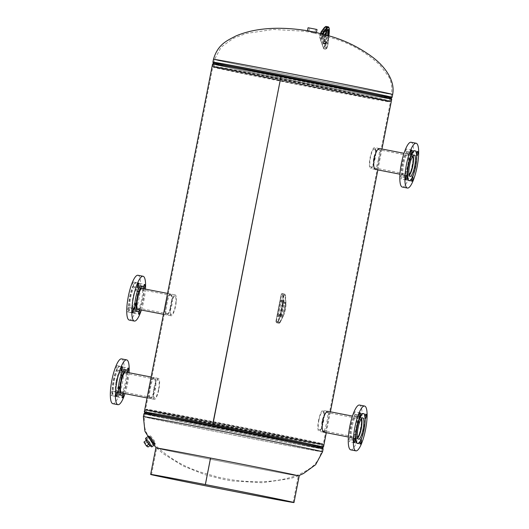 <?xml version="1.0" encoding="UTF-8"?>
<svg xmlns="http://www.w3.org/2000/svg" width="529" height="529" viewBox="0 0 529 529"><rect width="100%" height="100%" fill="white"/><g stroke="black" fill="none" stroke-linecap="round" stroke-linejoin="round"><path stroke-width="0.4" stroke-dasharray="2.65 1.98" d="M378.473 159.282L379.505 151.737L378.632 148.365L375.987 150.99L373.527 158.131L373.104 165.782L374.572 169.28L376.615 166.529L378.473 159.282M374.572 169.28L375.299 169.419C376.708 169.115 378.023 165.789 379.214 159.427C380.516 153.06 380.569 149.423 379.379 148.51L374.638 147.591A10.653 2.539 101 0 0 374.605 147.584A10.653 2.539 101 0 0 370.102 157.642A10.653 2.539 101 0 0 370.584 168.5A10.653 2.539 101 0 0 370.617 168.506A10.653 2.539 101 0 0 375.121 158.449A10.653 2.539 101 0 0 374.638 147.591M324.317 430.996L326.915 422.082L327.94 414.538L327.067 411.165L324.429 413.797L321.969 420.932L321.546 428.583L323.014 432.081L323.384 432.034M323.715 432.213C325.15 431.915 326.466 428.589 327.656 422.228C328.959 415.86 329.012 412.223 327.815 411.311L323.08 410.392A10.653 2.539 101 0 0 318.63 420.006A10.653 2.539 101 0 0 319.02 431.307A10.653 2.539 101 0 0 323.47 421.686A10.653 2.539 101 0 0 323.08 410.392M170.854 294.045C169.425 294.362 168.116 297.695 166.933 304.036C165.63 310.384 165.57 314.021 166.754 314.953L166.774 314.953C168.586 314.715 170.292 311.455 171.879 305.187C172.778 298.766 172.434 295.056 170.854 294.045L170.126 293.906C168.698 294.203 167.382 297.529 166.185 303.891C164.889 310.252 164.836 313.895 166.027 314.808L166.053 314.815C167.865 314.59 169.578 311.343 171.178 305.054C172.07 298.614 171.727 294.898 170.133 293.906M154.448 377.666L154.428 377.66C153.02 377.984 151.711 381.31 150.527 387.658C149.224 393.999 149.165 397.636 150.348 398.568L149.621 398.43C151.459 398.211 153.172 394.958 154.772 388.67C155.665 382.229 155.321 378.513 153.727 377.521L153.701 377.521C152.292 377.818 150.977 381.151 149.786 387.512C148.484 393.874 148.431 397.51 149.621 398.43L150.348 398.568C152.18 398.33 153.886 395.077 155.473 388.808C156.372 382.388 156.029 378.671 154.448 377.666L153.701 377.521M145.244 412.23A91.305 0.76 -168.9 0 0 233.739 430.256A91.305 0.76 -168.9 0 0 322.485 447.005M212.552 64.016A91.305 0.76 -168.9 0 0 301.999 82.339A91.305 0.76 -168.9 0 0 391.738 99.174M166.027 314.808L166.754 314.953M150.348 398.568L149.621 398.43M145.257 412.177A90.538 0.754 -168.9 0 0 233.739 430.249A90.538 0.754 -168.9 0 0 322.492 446.945M212.83 424.628L281.091 76.718A90.538 0.754 -168.9 0 0 213.299 64.161A90.538 0.754 -168.9 0 0 301.999 82.332A90.538 0.754 -168.9 0 0 390.991 99.022A90.538 0.754 -168.9 0 0 281.104 76.718L212.843 424.635M310.86 32.448L315.482 33.387L310.86 32.448M308.01 31.919L308.215 30.88L315.575 32.315M216.665 67.077A89.242 0.741 11.1 0 1 214.179 66.409L214.179 66.409A89.242 0.741 11.1 0 1 291.38 80.805A89.242 0.741 11.1 0 1 386.838 100.1A89.242 0.741 11.1 0 1 389.331 100.768A89.242 0.741 11.1 0 1 389.324 100.775A89.242 0.741 11.1 0 1 311.945 86.339A89.242 0.741 11.1 0 1 216.665 67.077M387.797 100.543A90.307 0.754 11.1 0 1 390.323 101.218A90.307 0.754 11.1 0 1 390.316 101.224A90.307 0.754 11.1 0 1 312.017 86.617A90.307 0.754 11.1 0 1 215.607 67.123A90.307 0.754 11.1 0 1 213.088 66.449L213.088 66.449A90.307 0.754 11.1 0 1 291.208 81.016A90.307 0.754 11.1 0 1 387.797 100.543M387.288 101.218A89.923 0.747 11.1 0 1 389.787 101.879A89.923 0.747 11.1 0 1 389.8 101.899A89.923 0.747 11.1 0 1 311.826 87.351A89.923 0.747 11.1 0 1 215.825 67.943A89.923 0.747 11.1 0 1 213.319 67.269A89.923 0.747 11.1 0 1 213.332 67.256A89.923 0.747 11.1 0 1 291.836 81.916A89.923 0.747 11.1 0 1 387.288 101.218M216.824 67.652A88.978 0.741 11.1 0 1 214.338 66.991A88.978 0.741 11.1 0 1 214.351 66.978A88.978 0.741 11.1 0 1 292.028 81.479A88.978 0.741 11.1 0 1 386.481 100.576A88.978 0.741 11.1 0 1 388.954 101.231A88.978 0.741 11.1 0 1 388.96 101.251A88.978 0.741 11.1 0 1 311.812 86.862A88.978 0.741 11.1 0 1 216.824 67.652M150.296 435.903C151.387 436.075 156.749 443.963 155.334 443.348C154.012 443.335 148.649 435.446 150.296 435.903L149.442 436.518C150.54 436.69 155.903 444.578 154.481 443.963C153.165 443.95 147.803 436.055 149.442 436.518M154.481 443.963L155.334 443.348M149.191 411A89.242 0.741 -168.9 0 0 244.649 430.302A89.242 0.741 -168.9 0 0 321.85 444.697A89.242 0.741 -168.9 0 0 321.85 444.691A89.242 0.741 -168.9 0 0 319.364 444.023A89.242 0.741 -168.9 0 0 224.084 424.761A89.242 0.741 -168.9 0 0 146.705 410.325A89.242 0.741 -168.9 0 0 146.705 410.332A89.242 0.741 -168.9 0 0 149.191 411M320.422 443.976A90.307 0.754 -168.9 0 0 224.012 424.483A90.307 0.754 -168.9 0 0 145.713 409.876A90.307 0.754 -168.9 0 0 145.713 409.882A90.307 0.754 -168.9 0 0 148.232 410.557A90.307 0.754 -168.9 0 0 244.821 430.084A90.307 0.754 -168.9 0 0 322.941 444.651L322.941 444.651A90.307 0.754 -168.9 0 0 320.422 443.976M320.204 443.157A89.923 0.747 -168.9 0 0 224.203 423.749A89.923 0.747 -168.9 0 0 146.235 409.208A89.923 0.747 -168.9 0 0 146.242 409.221A89.923 0.747 -168.9 0 0 148.742 409.882A89.923 0.747 -168.9 0 0 244.193 429.184A89.923 0.747 -168.9 0 0 322.697 443.844A89.923 0.747 -168.9 0 0 322.716 443.831A89.923 0.747 -168.9 0 0 320.204 443.157M149.555 410.524A88.978 0.741 -168.9 0 0 244.001 429.621A88.978 0.741 -168.9 0 0 321.678 444.122A88.978 0.741 -168.9 0 0 321.692 444.109A88.978 0.741 -168.9 0 0 319.212 443.447A88.978 0.741 -168.9 0 0 224.223 424.245A88.978 0.741 -168.9 0 0 147.069 409.849A88.978 0.741 -168.9 0 0 147.082 409.869A88.978 0.741 -168.9 0 0 149.555 410.524M310.979 28.341L315.674 29.24L310.979 28.341M310.384 31.654L314.927 32.527L310.384 31.654M310.549 31.687L314.596 32.461L310.549 31.687M310.536 31.747L314.583 32.52L310.536 31.747M316.316 32.474L307.58 30.761M317.016 29.505L308.057 27.746M313.611 32.302L308.374 31.304L313.611 32.302M313.684 31.925L308.453 30.927L313.684 31.925M150.315 445.392A4.001 0.641 -125.8 0 1 147.512 441.894A4.001 0.641 -125.8 0 1 146.407 439.308A4.001 0.641 -125.8 0 1 147.168 439.725A4.001 0.641 -125.8 0 1 149.965 443.209A4.001 0.641 -125.8 0 1 151.082 445.802A4.001 0.641 -125.8 0 1 150.315 445.392M153.489 442.985A3.882 0.622 -125.8 0 1 150.772 439.592A3.882 0.622 -125.8 0 1 149.7 437.086A3.882 0.622 -125.8 0 1 150.441 437.49A3.882 0.622 -125.8 0 1 153.145 440.869A3.882 0.622 -125.8 0 1 154.237 443.388A3.882 0.622 -125.8 0 1 153.489 442.985M153.331 442.694A3.472 0.555 -125.8 0 1 150.904 439.665A3.472 0.555 -125.8 0 1 149.932 437.423A3.472 0.555 -125.8 0 1 150.6 437.781A3.472 0.555 -125.8 0 1 153.026 440.809A3.472 0.555 -125.8 0 1 153.992 443.057A3.472 0.555 -125.8 0 1 153.331 442.694M153.463 442.601A3.472 0.555 -125.8 0 1 151.036 439.573A3.472 0.555 -125.8 0 1 150.064 437.324A3.472 0.555 -125.8 0 1 150.732 437.681A3.472 0.555 -125.8 0 1 153.159 440.717A3.472 0.555 -125.8 0 1 154.124 442.958A3.472 0.555 -125.8 0 1 153.463 442.601M149.694 436.59A5.323 0.853 -125.8 0 1 153.417 441.246A5.323 0.853 -125.8 0 1 154.904 444.684A5.323 0.853 -125.8 0 1 153.886 444.135A5.323 0.853 -125.8 0 1 150.163 439.487A5.323 0.853 -125.8 0 1 148.675 436.041A5.323 0.853 -125.8 0 1 149.694 436.59M145.627 438.237A5.323 0.853 -125.8 0 1 146.652 438.786A5.323 0.853 -125.8 0 1 150.375 443.441A5.323 0.853 -125.8 0 1 151.856 446.879M150.375 437.047A4.377 0.701 -125.8 0 1 153.436 440.869A4.377 0.701 -125.8 0 1 154.653 443.692A4.377 0.701 -125.8 0 1 153.82 443.242A4.377 0.701 -125.8 0 1 150.758 439.42A4.377 0.701 -125.8 0 1 149.542 436.59A4.377 0.701 -125.8 0 1 150.375 437.047M150.071 437.265A4.377 0.701 -125.8 0 1 153.126 441.087A4.377 0.701 -125.8 0 1 154.349 443.917A4.377 0.701 -125.8 0 1 153.509 443.461A4.377 0.701 -125.8 0 1 150.454 439.639A4.377 0.701 -125.8 0 1 149.231 436.815A4.377 0.701 -125.8 0 1 150.071 437.265M374.36 148.874A9.337 2.228 101 0 0 370.412 157.688A9.337 2.228 101 0 0 370.829 167.21A9.337 2.228 101 0 0 370.862 167.217A9.337 2.228 101 0 0 374.81 158.402A9.337 2.228 101 0 0 374.387 148.88A9.337 2.228 101 0 0 374.36 148.874M412.514 156.472A9.337 2.228 101 0 0 412.111 156.2A9.337 2.228 101 0 0 412.078 156.194A9.337 2.228 101 0 0 408.13 165.008A9.337 2.228 101 0 0 408.553 174.53A9.337 2.228 101 0 0 408.586 174.537A9.337 2.228 101 0 0 409.029 174.431M413.083 155.678A10.653 2.539 101 0 0 412.362 154.911A10.653 2.539 101 0 0 412.322 154.904A10.653 2.539 101 0 0 407.826 164.962A10.653 2.539 101 0 0 408.302 175.826A10.653 2.539 101 0 0 408.342 175.826A10.653 2.539 101 0 0 409.254 175.377M318.927 420.112A9.337 2.228 101 0 0 319.271 430.011A9.337 2.228 101 0 0 323.173 421.587A9.337 2.228 101 0 0 322.829 411.681A9.337 2.228 101 0 0 318.927 420.112M360.957 419.272A9.337 2.228 101 0 0 360.553 419.001A9.337 2.228 101 0 0 356.645 427.432A9.337 2.228 101 0 0 356.996 437.331A9.337 2.228 101 0 0 357.472 437.232M361.519 418.479A10.653 2.539 101 0 0 360.798 417.712A10.653 2.539 101 0 0 356.348 427.326A10.653 2.539 101 0 0 356.744 438.627A10.653 2.539 101 0 0 357.697 438.177M170.517 307.885A9.337 2.228 -79 0 1 174.934 296.174A9.337 2.228 -79 0 1 175.8 302.8A9.337 2.228 -79 0 1 171.376 314.51A9.337 2.228 -79 0 1 170.517 307.885M132.799 300.565A9.337 2.228 -79 0 1 137.216 288.854A9.337 2.228 -79 0 1 138.076 295.48A9.337 2.228 -79 0 1 133.658 307.19A9.337 2.228 -79 0 1 132.799 300.565M138.453 295.122A10.653 2.539 -79 0 1 133.407 308.48A10.653 2.539 -79 0 1 132.422 300.922A10.653 2.539 -79 0 1 137.467 287.564A10.653 2.539 -79 0 1 138.453 295.122M176.17 302.443A10.653 2.539 -79 0 1 171.125 315.8A10.653 2.539 -79 0 1 170.146 308.242A10.653 2.539 -79 0 1 175.185 294.884A10.653 2.539 -79 0 1 176.17 302.443M411.661 152.564A2.281 0.542 -79 0 1 412.627 150.448A2.281 0.542 -79 0 1 412.719 152.808A2.281 0.542 -79 0 1 411.754 154.931A2.281 0.542 -79 0 1 411.661 152.564M406.689 177.903A2.281 0.542 -79 0 1 407.654 175.787A2.281 0.542 -79 0 1 407.747 178.147A2.281 0.542 -79 0 1 406.781 180.27A2.281 0.542 -79 0 1 406.689 177.903M412.594 176.812A2.281 0.542 101 0 0 411.965 178.081M400.684 176.514A2.281 0.542 -79 0 1 401.65 174.398A2.281 0.542 -79 0 1 401.749 176.759A2.281 0.542 -79 0 1 400.784 178.881A2.281 0.542 -79 0 1 400.684 176.514M405.657 151.175A2.281 0.542 -79 0 1 406.622 149.059A2.281 0.542 -79 0 1 406.722 151.42A2.281 0.542 -79 0 1 405.756 153.536A2.281 0.542 -79 0 1 405.657 151.175M402.245 163.686A12.934 3.081 101 0 0 402.787 177.076A12.934 3.081 101 0 0 408.256 165.074A12.934 3.081 101 0 0 407.72 151.684A12.934 3.081 101 0 0 402.245 163.686M403.7 163.964A12.934 3.081 101 0 0 404.242 177.36A12.934 3.081 101 0 0 409.711 165.359A12.934 3.081 101 0 0 409.168 151.962A12.934 3.081 101 0 0 403.7 163.964M402.357 187.068A22.826 5.442 101 0 0 412.005 165.894A22.826 5.442 101 0 0 411.053 142.255M408.884 180.587A15.215 3.63 101 0 0 415.318 166.47A15.215 3.63 101 0 0 414.683 150.712M407.78 164.969A10.864 2.592 101 0 0 407.323 153.714A10.864 2.592 101 0 0 402.728 163.798A10.864 2.592 101 0 0 403.184 175.046A10.864 2.592 101 0 0 407.78 164.969M416.621 154.336A2.281 0.542 101 0 0 416.72 155.824M134.67 311.158A2.281 0.542 -79 0 1 133.705 313.274A2.281 0.542 -79 0 1 133.606 310.913A2.281 0.542 -79 0 1 134.571 308.797A2.281 0.542 -79 0 1 134.67 311.158M143.544 287.307A2.281 0.542 101 0 0 143.756 288.92A2.281 0.542 101 0 0 143.961 288.827M139.643 285.819A2.281 0.542 -79 0 1 138.677 287.935A2.281 0.542 -79 0 1 138.578 285.574A2.281 0.542 -79 0 1 139.544 283.458A2.281 0.542 -79 0 1 139.643 285.819M133.639 284.43A2.281 0.542 -79 0 1 132.673 286.546A2.281 0.542 -79 0 1 132.581 284.185A2.281 0.542 -79 0 1 133.546 282.063A2.281 0.542 -79 0 1 133.639 284.43M128.666 309.769A2.281 0.542 -79 0 1 127.701 311.885A2.281 0.542 -79 0 1 127.608 309.525A2.281 0.542 -79 0 1 128.573 307.402A2.281 0.542 -79 0 1 128.666 309.769M143.901 288.814A12.934 3.081 -79 0 1 143.161 299.632A12.934 3.081 -79 0 1 139.841 309.729M141.164 285.958A12.934 3.081 -79 0 1 141.706 299.354A12.934 3.081 -79 0 1 136.237 311.356M145.455 289.118A22.826 5.442 -79 0 1 144.007 299.883A22.826 5.442 -79 0 1 141.395 310.027M137.97 275.265A22.826 5.442 -79 0 1 138.929 298.898A22.826 5.442 -79 0 1 129.274 320.078M130.088 296.848A15.215 3.63 -79 0 1 136.522 282.731A15.215 3.63 -79 0 1 137.163 298.488A15.215 3.63 -79 0 1 130.723 312.606A15.215 3.63 -79 0 1 130.088 296.848M129.724 296.782A15.215 3.63 -79 0 1 136.158 282.665A15.215 3.63 -79 0 1 136.799 298.422A15.215 3.63 -79 0 1 130.359 312.54A15.215 3.63 -79 0 1 129.724 296.782M135.788 298.184A10.864 2.592 -79 0 1 131.192 308.268A10.864 2.592 -79 0 1 130.736 297.014A10.864 2.592 -79 0 1 135.331 286.936A10.864 2.592 -79 0 1 135.788 298.184M142.685 288.576A10.864 2.592 -79 0 1 142.678 299.52A10.864 2.592 -79 0 1 138.624 309.491M139.762 309.862A2.281 0.542 101 0 0 139.649 309.782A2.281 0.542 101 0 0 138.896 311.045M360.104 415.364A2.281 0.542 -79 0 1 361.062 413.248A2.281 0.542 -79 0 1 361.162 415.609A2.281 0.542 -79 0 1 360.196 417.731A2.281 0.542 -79 0 1 360.104 415.364M355.131 440.703A2.281 0.542 -79 0 1 356.096 438.587A2.281 0.542 -79 0 1 356.189 440.955A2.281 0.542 -79 0 1 355.224 443.071A2.281 0.542 -79 0 1 355.131 440.703M361.036 439.612A2.281 0.542 101 0 0 360.401 440.882M349.127 439.315A2.281 0.542 -79 0 1 350.092 437.199A2.281 0.542 -79 0 1 350.191 439.559A2.281 0.542 -79 0 1 349.226 441.682A2.281 0.542 -79 0 1 349.127 439.315M354.099 413.976A2.281 0.542 -79 0 1 355.065 411.86A2.281 0.542 -79 0 1 355.157 414.22A2.281 0.542 -79 0 1 354.192 416.336A2.281 0.542 -79 0 1 354.099 413.976M350.687 426.486A12.934 3.081 101 0 0 351.23 439.877A12.934 3.081 101 0 0 356.698 427.882A12.934 3.081 101 0 0 356.156 414.485A12.934 3.081 101 0 0 350.687 426.486M352.135 426.771A12.934 3.081 101 0 0 352.678 440.161A12.934 3.081 101 0 0 358.153 428.159A12.934 3.081 101 0 0 357.611 414.769A12.934 3.081 101 0 0 352.135 426.771M350.793 449.868A22.826 5.442 101 0 0 360.447 428.695A22.826 5.442 101 0 0 359.495 405.055M357.326 443.388A15.215 3.63 101 0 0 363.76 429.27A15.215 3.63 101 0 0 363.119 413.513M356.215 427.769A10.864 2.592 101 0 0 355.766 416.515A10.864 2.592 101 0 0 351.17 426.599A10.864 2.592 101 0 0 351.626 437.847A10.864 2.592 101 0 0 356.215 427.769M365.056 417.136A2.281 0.542 101 0 0 365.162 418.624M146.07 439.89A4.001 0.641 -125.8 0 1 146.097 439.533A4.001 0.641 -125.8 0 1 146.46 439.625A4.001 0.641 -125.8 0 1 149.39 443.024A4.001 0.641 -125.8 0 1 150.778 446.026A4.001 0.641 -125.8 0 1 150.428 445.94M150.117 436.987A4.001 0.641 -125.8 0 1 153.046 440.392A4.001 0.641 -125.8 0 1 154.435 443.395A4.001 0.641 -125.8 0 1 154.078 443.302A4.001 0.641 -125.8 0 1 151.142 439.897A4.001 0.641 -125.8 0 1 149.753 436.894A4.001 0.641 -125.8 0 1 150.117 436.987M148.047 441.365L150.487 445.253L148.828 444.195L146.388 440.307L148.047 441.365L145.614 443.117L148.054 447.005M143.948 442.065L145.614 443.117M149.998 445.603L150.487 445.253M205.536 484.604L210.734 458.088A72.162 0.602 -168.9 0 0 156.703 448.083A72.162 0.602 -168.9 0 0 158.713 448.618A72.162 0.602 -168.9 0 0 235.908 464.224A72.162 0.602 -168.9 0 0 298.33 475.869A72.162 0.602 -168.9 0 0 296.319 475.326A72.162 0.602 -168.9 0 0 210.747 458.088L205.543 484.604M155.843 447.911A73.042 0.608 -168.9 0 0 157.88 448.46A73.042 0.608 -168.9 0 0 236.007 464.257A73.042 0.608 -168.9 0 0 299.189 476.034M158.515 389.628A9.337 2.228 -79 0 1 154.613 398.059A9.337 2.228 -79 0 1 154.263 388.154A9.337 2.228 -79 0 1 158.171 379.723A9.337 2.228 -79 0 1 158.515 389.628M120.791 382.308A9.337 2.228 -79 0 1 116.889 390.739A9.337 2.228 -79 0 1 116.545 380.834A9.337 2.228 -79 0 1 120.447 372.403A9.337 2.228 -79 0 1 120.791 382.308M116.248 380.728A10.653 2.539 -79 0 1 120.698 371.113A10.653 2.539 -79 0 1 121.088 382.414A10.653 2.539 -79 0 1 116.638 392.029A10.653 2.539 -79 0 1 116.248 380.728M153.965 388.048A10.653 2.539 -79 0 1 158.416 378.433A10.653 2.539 -79 0 1 158.812 389.734A10.653 2.539 -79 0 1 154.362 399.349A10.653 2.539 -79 0 1 153.965 388.048M118.265 394.779A2.281 0.542 -79 0 1 117.299 396.895A2.281 0.542 -79 0 1 117.2 394.535A2.281 0.542 -79 0 1 118.165 392.412A2.281 0.542 -79 0 1 118.265 394.779M127.139 370.922A2.281 0.542 101 0 0 127.35 372.542A2.281 0.542 101 0 0 127.555 372.442M123.237 369.434A2.281 0.542 -79 0 1 122.272 371.556A2.281 0.542 -79 0 1 122.173 369.189A2.281 0.542 -79 0 1 123.138 367.073A2.281 0.542 -79 0 1 123.237 369.434M117.233 368.045A2.281 0.542 -79 0 1 116.268 370.168A2.281 0.542 -79 0 1 116.175 367.8A2.281 0.542 -79 0 1 117.14 365.684A2.281 0.542 -79 0 1 117.233 368.045M112.26 393.384A2.281 0.542 -79 0 1 111.295 395.507A2.281 0.542 -79 0 1 111.202 393.14A2.281 0.542 -79 0 1 112.168 391.024A2.281 0.542 -79 0 1 112.26 393.384M127.496 372.436A12.934 3.081 -79 0 1 126.755 383.254A12.934 3.081 -79 0 1 123.436 393.345M124.758 369.579A12.934 3.081 -79 0 1 125.3 382.97A12.934 3.081 -79 0 1 119.832 394.971M129.05 372.733A22.826 5.442 -79 0 1 127.601 383.505A22.826 5.442 -79 0 1 124.989 393.649M121.564 358.88A22.826 5.442 -79 0 1 122.523 382.52A22.826 5.442 -79 0 1 112.869 403.7M113.682 380.47A15.215 3.63 -79 0 1 120.116 366.352A15.215 3.63 -79 0 1 120.757 382.11A15.215 3.63 -79 0 1 114.317 396.228A15.215 3.63 -79 0 1 113.682 380.47M113.318 380.397A15.215 3.63 -79 0 1 119.752 366.28A15.215 3.63 -79 0 1 120.394 382.037A15.215 3.63 -79 0 1 113.96 396.155A15.215 3.63 -79 0 1 113.318 380.397M119.382 381.806A10.864 2.592 -79 0 1 114.786 391.883A10.864 2.592 -79 0 1 114.33 380.635A10.864 2.592 -79 0 1 118.926 370.551A10.864 2.592 -79 0 1 119.382 381.806M126.279 372.198A10.864 2.592 -79 0 1 126.272 383.141A10.864 2.592 -79 0 1 122.219 393.113M123.356 393.483A2.281 0.542 101 0 0 123.244 393.397A2.281 0.542 101 0 0 122.49 394.667M373.527 158.131L374.228 158.264M321.969 420.932L322.664 421.064M155.473 388.808L154.772 388.67M217.029 60.187A90.241 0.754 11.1 0 1 214.509 59.513A90.241 0.754 11.1 0 1 292.577 74.067A90.241 0.754 11.1 0 1 389.106 93.587A90.241 0.754 11.1 0 1 391.625 94.261A90.241 0.754 11.1 0 1 313.558 79.707A90.241 0.754 11.1 0 1 217.029 60.187M392.663 94.466A91.305 0.76 11.1 0 1 313.677 79.74A91.305 0.76 11.1 0 1 216.024 59.995A91.305 0.76 11.1 0 1 213.471 59.308M217.062 65.08A89.242 0.741 11.1 0 1 214.569 64.412A89.242 0.741 11.1 0 1 291.77 78.808A89.242 0.741 11.1 0 1 387.228 98.103A89.242 0.741 11.1 0 1 389.721 98.778A89.242 0.741 11.1 0 1 312.52 84.382A89.242 0.741 11.1 0 1 217.062 65.08M388.498 96.496A90.208 0.754 11.1 0 1 391.004 97.184A90.208 0.754 11.1 0 1 312.441 82.517A90.208 0.754 11.1 0 1 216.493 63.116A90.208 0.754 11.1 0 1 213.981 62.455A90.208 0.754 11.1 0 1 291.472 76.89A90.208 0.754 11.1 0 1 388.498 96.496M216.473 63.044A90.241 0.754 11.1 0 1 213.954 62.369A90.241 0.754 11.1 0 1 292.021 76.923A90.241 0.754 11.1 0 1 388.544 96.437A90.241 0.754 11.1 0 1 391.063 97.118A90.241 0.754 11.1 0 1 312.996 82.557A90.241 0.754 11.1 0 1 216.473 63.044M392.101 97.323A91.305 0.76 11.1 0 1 313.122 82.59A91.305 0.76 11.1 0 1 215.462 62.852A91.305 0.76 11.1 0 1 212.916 62.164M391.42 98.156A90.803 0.754 11.1 0 1 312.341 83.397A90.803 0.754 11.1 0 1 215.753 63.87A90.803 0.754 11.1 0 1 213.227 63.196M216.05 64.888A90.307 0.754 11.1 0 1 213.531 64.207A90.307 0.754 11.1 0 1 291.651 78.775A90.307 0.754 11.1 0 1 388.24 98.301A90.307 0.754 11.1 0 1 390.759 98.983A90.307 0.754 11.1 0 1 312.639 84.415A90.307 0.754 11.1 0 1 216.05 64.888M146.93 417.513A90.241 0.754 -168.9 0 0 243.452 437.033A90.241 0.754 -168.9 0 0 321.52 451.587A90.241 0.754 -168.9 0 0 319 450.913A90.241 0.754 -168.9 0 0 222.471 431.393A90.241 0.754 -168.9 0 0 144.41 416.839A90.241 0.754 -168.9 0 0 146.93 417.513M143.366 416.634A91.305 0.76 -168.9 0 0 145.918 417.321A91.305 0.76 -168.9 0 0 243.578 437.066A91.305 0.76 -168.9 0 0 322.558 451.792M148.801 412.997A89.242 0.741 -168.9 0 0 244.259 432.292A89.242 0.741 -168.9 0 0 321.46 446.688A89.242 0.741 -168.9 0 0 318.974 446.02A89.242 0.741 -168.9 0 0 223.516 426.718A89.242 0.741 -168.9 0 0 146.308 412.322A89.242 0.741 -168.9 0 0 148.801 412.997M319.536 447.984A90.208 0.754 -168.9 0 0 223.588 428.583A90.208 0.754 -168.9 0 0 145.025 413.916A90.208 0.754 -168.9 0 0 147.531 414.604A90.208 0.754 -168.9 0 0 244.557 434.216A90.208 0.754 -168.9 0 0 322.049 448.652A90.208 0.754 -168.9 0 0 319.536 447.984M147.485 414.663A90.241 0.754 -168.9 0 0 244.014 434.177A90.241 0.754 -168.9 0 0 322.082 448.731A90.241 0.754 -168.9 0 0 319.562 448.056A90.241 0.754 -168.9 0 0 223.033 428.543A90.241 0.754 -168.9 0 0 144.966 413.982A90.241 0.754 -168.9 0 0 147.485 414.663M143.928 413.784A91.305 0.76 -168.9 0 0 146.48 414.465A91.305 0.76 -168.9 0 0 244.133 434.21A91.305 0.76 -168.9 0 0 323.12 448.936M144.609 412.944A90.803 0.754 -168.9 0 0 147.135 413.632A90.803 0.754 -168.9 0 0 244.801 433.377A90.803 0.754 -168.9 0 0 322.802 447.904M145.27 412.124A90.307 0.754 -168.9 0 0 147.789 412.799A90.307 0.754 -168.9 0 0 244.385 432.325A90.307 0.754 -168.9 0 0 322.498 446.893M282.546 294.97L283.028 302.528A8.524 2.03 -79 0 1 280.588 314.973L277.308 321.665A2.433 0.582 -79 0 1 276.812 322.194L276.019 322.009L275.986 321.063L281.111 294.931L281.501 294.084L282.288 294.269A2.433 0.582 -79 0 1 282.546 294.97A0.608 0.436 176.4 0 1 283.313 294.66A3.042 0.727 101 0 0 282.989 293.787L282.195 293.602A1.521 0.364 101 0 0 281.554 295.01L276.422 321.143A1.521 0.364 101 0 0 276.482 322.716L279.014 323.239A3.042 0.727 -79 0 1 279.014 323.239L278.228 323.054A1.521 0.364 -79 0 1 278.168 321.48L283.293 295.354A1.521 0.364 -79 0 1 283.934 293.939A1.521 0.364 -79 0 1 283.941 293.939L284.728 294.124A3.042 0.727 -79 0 1 285.052 294.997L285.534 302.562A9.132 2.176 -79 0 1 282.916 315.892L279.636 322.584A3.042 0.727 -79 0 1 279.021 323.239L280.178 322.386A0.608 0.443 26.1 0 1 279.636 322.584L277.897 322.247L281.177 315.555L282.916 315.892A0.608 0.443 26.1 0 0 283.458 315.694L285.958 302.945A0.608 0.436 -3.6 0 0 285.534 302.562L283.789 302.218L283.313 294.66L285.052 294.997A0.608 0.436 -3.6 0 1 285.475 295.38L284.747 294.124A0.608 0.589 103 0 1 285.191 294.832L284.404 294.646L284.013 295.499L278.889 321.625L278.922 322.571L279.715 322.756A2.433 0.582 101 0 0 280.211 322.234L283.491 315.542A8.524 2.03 101 0 0 285.931 303.097L285.448 295.532A2.433 0.582 101 0 0 285.191 294.832M276.812 322.194A0.608 0.589 103 0 0 277.256 322.895A0.608 0.589 103 0 1 277.256 322.895A3.042 0.727 101 0 0 277.282 322.902A3.042 0.727 101 0 0 277.897 322.247A0.608 0.443 26.1 0 1 277.308 321.665M278.889 321.625L275.966 321.057L276.462 322.716A0.608 0.589 103 0 1 276.462 322.716L278.228 323.054A0.608 0.589 -77 0 0 278.922 322.571M275.966 321.057L281.097 294.931L284.013 295.499M281.501 294.084A0.608 0.589 103 0 1 282.195 293.602L283.941 293.939A0.608 0.589 103 0 1 284.404 294.646M282.288 294.269A0.608 0.589 103 0 1 282.989 293.787L284.728 294.124L282.195 293.602L281.097 294.931M280.588 314.973A0.608 0.443 -153.9 0 0 281.177 315.555A9.132 2.176 101 0 0 283.789 302.218A0.608 0.436 176.4 0 0 283.028 302.528M281.269 299.811L281.058 299.758A1.752 0.417 101 0 0 280.31 301.385L277.679 314.821A1.752 0.417 101 0 0 277.745 316.633L277.956 316.679A1.752 0.417 101 0 0 278.142 316.587L279.907 314.557A6.606 1.574 101 0 0 282.023 308.804A6.606 1.574 101 0 0 282.255 302.614L281.402 299.976A1.752 0.417 101 0 0 281.269 299.811A0.608 0.589 -77 0 0 281.712 300.512L283.557 300.968L282.777 301.867L280.185 316.487L282.281 314.444A5.998 1.428 101 0 0 284.199 309.22A5.998 1.428 101 0 0 284.41 303.6L283.557 300.968A0.608 0.542 -18 0 0 284.298 300.545L285.157 303.177A6.606 1.574 -79 0 1 284.919 309.366A6.606 1.574 -79 0 1 282.81 315.119L281.044 317.149A1.752 0.417 -79 0 1 280.859 317.241L280.648 317.195A1.752 0.417 -79 0 1 280.575 315.383L283.213 301.947A1.752 0.417 -79 0 1 283.961 300.32L284.172 300.373A1.752 0.417 -79 0 1 284.298 300.545M281.402 299.976A0.608 0.542 -18 0 0 281.818 300.631L282.671 303.262A5.998 1.428 -79 0 1 282.46 308.883A5.998 1.428 -79 0 1 280.542 314.107L278.657 316.197L278.399 314.967L281.031 301.53L281.514 300.472L283.471 300.856A0.608 0.589 -77 0 0 284.172 300.373M282.255 302.614A0.608 0.542 -18 0 0 282.671 303.262L284.41 303.6A0.608 0.542 -18 0 0 285.157 303.177M279.907 314.557A0.608 0.549 41.1 0 1 280.542 314.107L282.281 314.444A0.608 0.549 41.1 0 1 282.81 315.119M278.142 316.587A0.608 0.549 -138.9 0 1 278.261 316.296L278.261 316.296A0.608 0.549 -138.9 0 1 278.776 316.13L280.515 316.468A0.608 0.549 -138.9 0 1 281.044 317.149M281.058 299.758A0.608 0.589 -77 0 0 281.501 300.465L281.712 300.512A0.608 0.589 -77 0 0 281.732 300.518L282.255 302.912C282.512 307.719 281.772 311.508 280.033 314.272L278.261 316.296L280.396 316.534A0.608 0.589 -77 0 0 280.396 316.534L280.205 316.487A0.608 0.589 -77 0 0 280.185 316.487L278.446 316.15A0.608 0.589 -77 0 0 277.745 316.633M277.679 314.821L280.595 315.39L283.233 301.953L280.31 301.385M283.213 301.947L283.65 300.71L281.501 300.465A0.608 0.589 -77 0 0 281.521 300.472L283.26 300.809A0.608 0.589 -77 0 0 283.961 300.32M280.859 317.241A0.608 0.589 -77 0 0 280.416 316.54L278.657 316.197A0.608 0.589 -77 0 0 277.956 316.679M280.648 317.195A0.608 0.589 -77 0 0 280.205 316.487L280.515 316.726L280.575 315.383M279.715 322.756A0.608 0.589 103 0 1 279.014 323.239L276.462 322.716A0.608 0.589 103 0 1 276.019 322.009M280.211 322.234A0.608 0.443 26.1 0 1 280.178 322.386L283.458 315.694A0.608 0.443 26.1 0 0 283.491 315.542M285.931 303.097A0.608 0.436 -3.6 0 0 285.958 302.945L285.475 295.38A0.608 0.436 -3.6 0 1 285.448 295.532M320.991 33.578L320.283 35.965A1.521 0.364 101 0 0 320.105 37.949L323.979 48.86A1.521 0.364 101 0 0 324.092 48.999A1.521 0.364 101 0 0 324.608 48.126L325.5 45.091L327.246 45.428L326.347 48.463A1.521 0.364 -79 0 1 325.831 49.336A1.521 0.364 -79 0 1 325.725 49.197L321.844 38.286A1.521 0.364 -79 0 1 322.022 36.303L322.703 34.015M321.209 31.872L324.409 27.62A8.524 2.03 -79 0 1 326.254 32.811L325.176 43.021A2.433 0.582 -79 0 1 324.832 44.727L325.5 45.091A3.042 0.727 101 0 0 325.93 42.955L327.669 43.292A3.042 0.727 -79 0 1 327.246 45.428L327.742 45.349L328.099 43.53L327.669 43.292L328.747 33.089A9.132 2.176 -79 0 0 327.887 26.787M324.832 44.727L323.933 47.762L326.347 48.463L326.843 48.384L327.735 45.289A2.433 0.582 101 0 0 328.073 43.583L328.906 35.754M323.933 47.762L323.563 48.205A0.608 0.549 160.4 0 0 323.979 48.86L325.725 49.197A0.608 0.549 -19.6 0 0 326.466 48.767L326.836 48.324M323.563 48.205L319.681 37.294L319.787 36.045L319.688 37.612A0.608 0.549 160.4 0 0 320.105 37.949L321.844 38.286A0.608 0.549 -19.6 0 0 322.584 37.857L326.466 48.767M320.548 33.472L319.787 36.045L322.69 36.666L322.584 37.857M325.176 43.021L325.93 42.955L327.008 32.752L329.183 33.327M326.254 32.811L327.008 32.752A9.132 2.176 101 0 0 326.148 26.45M325.758 32.844A6.606 1.574 101 0 0 323.616 30.517L321.777 34.59A1.752 0.417 101 0 0 321.579 35.139L321.341 35.952A1.752 0.417 101 0 0 321.129 38.233L323.126 43.841A1.752 0.417 101 0 0 323.841 42.994L324.085 42.181A1.752 0.417 101 0 0 324.244 41.52L325.388 35.509A6.606 1.574 101 0 0 325.52 34.775M319.794 36.104L320.567 33.472M328.377 35.602A6.606 1.574 -79 0 1 328.291 36.071L327.147 42.082A1.752 0.417 -79 0 1 326.988 42.743L326.743 43.557A1.752 0.417 -79 0 1 326.029 44.403L324.032 38.796A1.752 0.417 -79 0 1 324.244 36.514L324.482 35.701A1.752 0.417 -79 0 1 324.68 35.152L324.925 34.61M323.424 34.206L322.69 36.666M325.95 34.894A5.998 1.428 -79 0 1 325.824 35.602L323.953 43.51L321.87 37.797L322.379 35.139L324.118 35.476L323.616 38.141L325.692 43.847L327.563 35.939A5.998 1.428 101 0 0 327.663 35.39M321.579 35.139L324.482 35.701M321.777 34.59A0.608 0.417 -155.7 0 0 322.379 35.139L324.217 31.072L325.957 31.409L324.118 35.476A0.608 0.417 -155.7 0 0 324.68 35.152M327.352 29.882A5.998 1.428 101 0 0 327.292 29.862A5.998 1.428 101 0 0 325.957 31.409A0.608 0.417 -155.7 0 0 326.406 31.33M325.388 35.509L328.291 36.071M323.616 30.517A0.608 0.417 -155.7 0 0 324.217 31.072A5.998 1.428 -79 0 1 325.547 29.525A5.998 1.428 -79 0 1 326.214 31.833M324.244 41.52L327.147 42.082M325.5 34.769L324.079 42.122L326.988 42.743M323.841 42.994L326.743 43.557M323.126 43.841A0.608 0.549 -19.6 0 1 323.867 43.411L325.606 43.748A0.608 0.549 -19.6 0 1 326.023 44.086L324.026 38.478A0.608 0.549 -19.6 0 0 323.616 38.141L321.87 37.797A0.608 0.549 -19.6 0 0 321.129 38.233M321.341 35.952L324.244 36.514M326.029 44.403A0.608 0.549 -19.6 0 0 326.023 44.086L323.556 43.609L324.085 42.181M324.032 38.796A0.608 0.549 -19.6 0 0 324.026 38.478L324.958 34.623M327.735 45.289L326.843 48.384L325.831 49.336L323.569 48.523L319.688 37.612A0.608 0.549 160.4 0 1 319.681 37.294M328.073 43.583L328.926 35.76M378.632 148.365L379.353 148.504M327.067 411.165L327.795 411.304M381.958 149.013L377.858 169.915M330.4 411.813L326.3 432.715M213.299 64.161L145.039 412.078M390.991 99.022L322.736 446.939M323.014 432.081L319.02 431.307M308.314 31.965L303.659 31.211L273.268 29.445L246.071 33.492L233.236 38.412L221.162 47.114L214.509 59.513L213.954 62.369L214.569 64.412L214.338 66.991L213.332 67.256M389.331 100.768L389.721 98.778L391.063 97.118L391.625 94.261C392.293 86.187 391.083 79.998 387.988 75.693L380.08 65.272C367.172 53.125 352.235 44.343 335.254 38.921L315.185 33.314M315.681 32.342L315.482 33.387M213.319 67.269L213.544 64.095M390.323 101.218L390.786 98.87M389.8 101.899L390.316 101.224M389.787 101.879L388.954 101.231L389.324 100.775M321.692 444.109L321.46 446.688L322.082 448.731L321.52 451.587C317.288 465.963 308.857 469.283 300.247 473.905C281.805 482.098 257.815 483.48 232.026 479.843L218.338 477.224L200.471 472.073C183.47 466.618 168.533 457.77 155.671 445.537L147.922 435.188C144.926 431.009 143.756 424.893 144.41 416.839L144.966 413.982L146.308 412.322L147.069 409.849M298.482 475.809L290.447 478.573L262.278 482.732L232.099 480.921L222.98 479.32L205.04 474.705L183.133 466.016L163.097 453.651L156.584 447.97M147.082 409.869L146.242 409.221L145.283 412.065M321.678 444.122L322.697 443.844M322.716 443.831L322.511 446.84M308.85 31.337L309.399 28.011M315.377 32.672L315.449 32.295M308.374 31.304L308.453 30.927M314.927 32.527L315.674 29.24M149.7 437.086L146.407 439.308M154.904 444.684L154.018 445.319M148.675 436.041L147.624 436.802M154.237 443.388L151.082 445.802M408.553 174.53L370.829 167.21M412.362 154.911L404.011 153.291M408.302 175.826L399.95 174.2M375.292 169.419L370.584 168.5M412.111 156.2L374.387 148.88M356.996 437.331L319.271 430.011M360.798 417.712L352.446 416.092M356.744 438.627L348.393 437.007M360.553 419.001L322.829 411.681M137.216 288.854L174.934 296.174M133.407 308.48L137.619 309.3M163.441 314.312L171.125 315.8M137.467 287.564L141.679 288.384M167.548 293.403L175.185 294.884M133.658 307.19L171.376 314.51M417.705 151.433L412.627 150.448M412.732 176.772L407.654 175.787M406.728 175.383L401.65 174.398M411.701 150.044L406.622 149.059M402.787 177.076L404.242 177.36M407.323 153.714L414.214 155.05M403.184 175.046L410.074 176.382M407.72 151.684L409.168 151.962M410.835 154.521L405.756 153.536M405.862 179.867L400.784 178.881M411.86 181.255L406.781 180.27M416.832 155.916L411.754 154.931M133.705 313.274L138.783 314.259M138.677 287.935L143.756 288.92M132.673 286.546L137.752 287.531M127.701 311.885L132.779 312.87M136.522 282.731L136.158 282.665M138.082 309.604L131.192 308.268M142.222 288.272L135.331 286.936M130.723 312.606L130.359 312.54M128.573 307.402L133.652 308.387M133.546 282.063L138.624 283.048M139.544 283.458L144.622 284.443M134.571 308.797L139.649 309.782M366.141 414.233L361.062 413.248M361.175 439.573L356.096 438.587M355.171 438.184L350.092 437.199M360.143 412.845L355.065 411.86M351.23 439.877L352.678 440.161M355.766 416.515L362.656 417.85M351.626 437.847L358.517 439.182M356.156 414.485L357.611 414.769M359.27 417.321L354.192 416.336M354.298 442.667L349.226 441.682M360.302 444.056L355.224 443.071M365.274 418.717L360.196 417.731M150.778 446.026L154.435 443.395M146.097 439.533L149.753 436.894M325.732 32.904L325.461 29.492L327.292 29.862M151.499 474.592L156.703 448.083M293.132 502.378L298.33 475.869M116.889 390.739L154.613 398.059M120.698 371.113L125.274 371.999M151.142 377.025L158.416 378.433M116.638 392.029L121.214 392.915M147.042 397.927L154.362 399.349M120.447 372.403L158.171 379.723M117.299 396.895L122.378 397.881M122.272 371.556L127.35 372.542M116.268 370.168L121.346 371.153M111.295 395.507L116.373 396.492M120.116 366.352L119.752 366.28M121.677 393.219L114.786 391.883M125.816 371.887L118.926 370.551M114.317 396.228L113.96 396.155M112.168 391.024L117.246 392.009M117.14 365.684L122.219 366.67M123.138 367.073L128.216 368.058M118.165 392.412L123.244 393.397"/><path stroke-width="0.79" d="M379.379 148.51C377.541 148.728 375.828 151.982 374.228 158.264C373.335 164.711 373.679 168.42 375.273 169.412L399.95 174.2M327.815 411.311C325.983 411.529 324.264 414.782 322.664 421.064C321.771 427.511 322.121 431.228 323.715 432.213L348.393 437.007M322.485 447.005A91.305 0.76 -168.9 0 0 323.483 447.084A91.305 0.76 -168.9 0 0 212.671 424.595L280.912 76.679A91.305 0.76 -168.9 0 0 212.552 64.016L144.291 411.932A91.305 0.76 -168.9 0 0 145.244 412.23M145.257 412.177A90.538 0.754 -168.9 0 1 145.039 412.078A90.538 0.754 -168.9 0 1 212.83 424.628L212.651 424.589A91.305 0.76 -168.9 0 0 144.291 411.932M322.492 446.945A90.538 0.754 -168.9 0 0 322.736 446.939A90.538 0.754 -168.9 0 0 212.843 424.635L280.912 76.679M381.958 149.013L391.738 99.174A91.305 0.76 -168.9 0 0 280.925 76.679M323.384 432.034L324.317 430.996M315.575 32.315L308.215 30.88M307.58 30.761L316.316 32.474M307.468 30.735L308.057 27.746L314.755 29.029L317.016 29.505L316.428 32.487M154.018 445.319L151.856 446.879A5.323 0.853 -125.8 0 1 150.838 446.331A5.323 0.853 -125.8 0 1 147.115 441.682A5.323 0.853 -125.8 0 1 145.627 438.237L147.624 436.802M409.254 175.377A10.653 2.539 101 0 0 412.825 165.848A10.653 2.539 101 0 0 413.083 155.678M409.029 174.431A9.337 2.228 101 0 0 412.514 165.789A9.337 2.228 101 0 0 412.514 156.472M357.472 437.232A9.337 2.228 101 0 0 360.897 428.907A9.337 2.228 101 0 0 360.957 419.272M357.697 438.177A10.653 2.539 101 0 0 361.195 429.006A10.653 2.539 101 0 0 361.519 418.479M416.72 155.824A2.281 0.542 101 0 0 416.832 155.916A2.281 0.542 101 0 0 417.798 153.794A2.281 0.542 101 0 0 417.705 151.433A2.281 0.542 101 0 0 416.74 153.549A2.281 0.542 101 0 0 416.621 154.336M411.965 178.081A2.281 0.542 101 0 0 411.767 178.888A2.281 0.542 101 0 0 411.86 181.255A2.281 0.542 101 0 0 412.825 179.139A2.281 0.542 101 0 0 412.732 176.772A2.281 0.542 101 0 0 412.594 176.812M406.827 177.744A2.281 0.542 101 0 0 406.728 175.383A2.281 0.542 101 0 0 405.763 177.499A2.281 0.542 101 0 0 405.862 179.867A2.281 0.542 101 0 0 406.827 177.744M411.8 152.405A2.281 0.542 101 0 0 411.701 150.044A2.281 0.542 101 0 0 410.735 152.16A2.281 0.542 101 0 0 410.835 154.521A2.281 0.542 101 0 0 411.8 152.405M416.131 143.24L411.053 142.255A22.826 5.442 101 0 0 401.399 163.435A22.826 5.442 101 0 0 402.357 187.068L407.436 188.053A22.826 5.442 101 0 0 417.083 166.88A22.826 5.442 101 0 0 416.131 143.24A22.826 5.442 101 0 0 406.477 164.42A22.826 5.442 101 0 0 407.436 188.053M415.04 150.778L414.683 150.712A15.215 3.63 101 0 0 408.243 164.83A15.215 3.63 101 0 0 408.884 180.587L409.248 180.653A15.215 3.63 101 0 0 415.682 166.536A15.215 3.63 101 0 0 415.04 150.778A15.215 3.63 101 0 0 408.606 164.896A15.215 3.63 101 0 0 409.248 180.653M414.67 166.304A10.864 2.592 101 0 0 414.214 155.05A10.864 2.592 101 0 0 409.618 165.134A10.864 2.592 101 0 0 410.074 176.382A10.864 2.592 101 0 0 414.67 166.304M138.896 311.045A2.281 0.542 101 0 0 138.684 311.898A2.281 0.542 101 0 0 138.783 314.259A2.281 0.542 101 0 0 139.749 312.143A2.281 0.542 101 0 0 139.762 309.862M143.961 288.827A2.281 0.542 101 0 0 144.721 286.804A2.281 0.542 101 0 0 144.622 284.443A2.281 0.542 101 0 0 143.657 286.559A2.281 0.542 101 0 0 143.544 287.307M137.659 285.171A2.281 0.542 101 0 0 137.752 287.531A2.281 0.542 101 0 0 138.717 285.415A2.281 0.542 101 0 0 138.624 283.048A2.281 0.542 101 0 0 137.659 285.171M132.686 310.51A2.281 0.542 101 0 0 132.779 312.87A2.281 0.542 101 0 0 133.744 310.754A2.281 0.542 101 0 0 133.652 308.387A2.281 0.542 101 0 0 132.686 310.51M139.841 309.729A12.934 3.081 -79 0 1 137.685 311.634A12.934 3.081 -79 0 1 137.143 298.244A12.934 3.081 -79 0 1 142.618 286.242A12.934 3.081 -79 0 1 143.901 288.814M137.685 311.634L136.237 311.356A12.934 3.081 -79 0 1 135.695 297.959A12.934 3.081 -79 0 1 141.164 285.958L142.618 286.242M141.395 310.027A22.826 5.442 -79 0 1 134.353 321.063A22.826 5.442 -79 0 1 133.394 297.43A22.826 5.442 -79 0 1 143.048 276.25A22.826 5.442 -79 0 1 145.455 289.118M134.353 321.063L129.274 320.078A22.826 5.442 -79 0 1 128.322 296.445A22.826 5.442 -79 0 1 137.97 275.265L143.048 276.25M138.624 309.491A10.864 2.592 -79 0 1 138.082 309.604A10.864 2.592 -79 0 1 137.626 298.356A10.864 2.592 -79 0 1 142.222 288.272A10.864 2.592 -79 0 1 142.685 288.576M365.162 418.624A2.281 0.542 101 0 0 365.274 418.717A2.281 0.542 101 0 0 366.24 416.594A2.281 0.542 101 0 0 366.141 414.233A2.281 0.542 101 0 0 365.175 416.349A2.281 0.542 101 0 0 365.056 417.136M360.401 440.882A2.281 0.542 101 0 0 360.209 441.689A2.281 0.542 101 0 0 360.302 444.056A2.281 0.542 101 0 0 361.267 441.94A2.281 0.542 101 0 0 361.175 439.573A2.281 0.542 101 0 0 361.036 439.612M355.263 440.545A2.281 0.542 101 0 0 355.171 438.184A2.281 0.542 101 0 0 354.205 440.3A2.281 0.542 101 0 0 354.298 442.667A2.281 0.542 101 0 0 355.263 440.545M360.236 415.205A2.281 0.542 101 0 0 360.143 412.845A2.281 0.542 101 0 0 359.178 414.961A2.281 0.542 101 0 0 359.27 417.321A2.281 0.542 101 0 0 360.236 415.205M364.574 406.041L359.495 405.055A22.826 5.442 101 0 0 349.841 426.235A22.826 5.442 101 0 0 350.793 449.868L355.872 450.853A22.826 5.442 101 0 0 365.526 429.68A22.826 5.442 101 0 0 364.574 406.041A22.826 5.442 101 0 0 354.919 427.22A22.826 5.442 101 0 0 355.872 450.853M363.483 413.579L363.119 413.513A15.215 3.63 101 0 0 356.685 427.63A15.215 3.63 101 0 0 357.326 443.388L357.683 443.461A15.215 3.63 101 0 0 364.124 429.336A15.215 3.63 101 0 0 363.483 413.579A15.215 3.63 101 0 0 357.049 427.703A15.215 3.63 101 0 0 357.683 443.461M363.112 429.105A10.864 2.592 101 0 0 362.656 417.85A10.864 2.592 101 0 0 358.06 427.935A10.864 2.592 101 0 0 358.517 439.182A10.864 2.592 101 0 0 363.112 429.105M150.428 445.94A4.001 0.641 -125.8 0 1 150.421 445.934A4.001 0.641 -125.8 0 1 147.908 443.137A4.001 0.641 -125.8 0 1 146.07 439.89M149.998 445.603L148.054 447.005L146.388 445.947L143.948 442.065L146.255 440.406M146.388 445.947L148.755 444.248M205.331 484.551L205.536 484.604A72.162 0.602 11.1 0 1 291.115 501.842A72.162 0.602 11.1 0 1 293.132 502.378A72.162 0.602 11.1 0 1 230.704 490.74A72.162 0.602 11.1 0 1 153.516 475.135A72.162 0.602 11.1 0 1 151.499 474.592A72.162 0.602 11.1 0 1 205.536 484.604L205.345 484.557A73.042 0.608 11.1 0 1 291.955 502.001A73.042 0.608 11.1 0 1 293.992 502.55A73.042 0.608 11.1 0 1 230.803 490.767A73.042 0.608 11.1 0 1 152.676 474.976A73.042 0.608 11.1 0 1 150.639 474.427A73.042 0.608 11.1 0 1 205.331 484.551L210.529 458.041L205.345 484.557M293.992 502.55L299.189 476.034A73.042 0.608 -168.9 0 0 297.153 475.485A73.042 0.608 -168.9 0 0 210.542 458.041L210.529 458.041A73.042 0.608 -168.9 0 0 155.843 447.911L150.639 474.427M122.49 394.667A2.281 0.542 101 0 0 122.278 395.52A2.281 0.542 101 0 0 122.378 397.881A2.281 0.542 101 0 0 123.343 395.765A2.281 0.542 101 0 0 123.356 393.483M127.555 372.442A2.281 0.542 101 0 0 128.316 370.426A2.281 0.542 101 0 0 128.216 368.058A2.281 0.542 101 0 0 127.251 370.174A2.281 0.542 101 0 0 127.139 370.922M121.253 368.786A2.281 0.542 101 0 0 121.346 371.153A2.281 0.542 101 0 0 122.311 369.03A2.281 0.542 101 0 0 122.219 366.67A2.281 0.542 101 0 0 121.253 368.786M116.281 394.125A2.281 0.542 101 0 0 116.373 396.492A2.281 0.542 101 0 0 117.339 394.369A2.281 0.542 101 0 0 117.246 392.009A2.281 0.542 101 0 0 116.281 394.125M123.436 393.345A12.934 3.081 -79 0 1 121.28 395.256A12.934 3.081 -79 0 1 120.744 381.859A12.934 3.081 -79 0 1 126.213 369.857A12.934 3.081 -79 0 1 127.496 372.436M121.28 395.256L119.832 394.971A12.934 3.081 -79 0 1 119.29 381.581A12.934 3.081 -79 0 1 124.758 369.579L126.213 369.857M124.989 393.649A22.826 5.442 -79 0 1 117.947 404.685A22.826 5.442 -79 0 1 116.995 381.045A22.826 5.442 -79 0 1 126.643 359.865A22.826 5.442 -79 0 1 129.05 372.733M117.947 404.685L112.869 403.7A22.826 5.442 -79 0 1 111.917 380.06A22.826 5.442 -79 0 1 121.564 358.88L126.643 359.865M122.219 393.113A10.864 2.592 -79 0 1 121.677 393.219A10.864 2.592 -79 0 1 121.22 381.971A10.864 2.592 -79 0 1 125.816 371.887A10.864 2.592 -79 0 1 126.279 372.198M213.531 64.207L212.916 62.164L213.471 59.308A91.305 0.76 11.1 0 1 292.458 74.034A91.305 0.76 11.1 0 1 390.111 93.778A91.305 0.76 11.1 0 1 392.663 94.466C395.54 79.416 383.307 65.371 372.971 57.476C360.322 48.046 346.429 41.05 331.28 36.488L315.383 32.269M212.916 62.164A91.305 0.76 11.1 0 1 291.896 76.89A91.305 0.76 11.1 0 1 389.556 96.635A91.305 0.76 11.1 0 1 392.101 97.323L392.663 94.466M213.227 63.196A90.803 0.754 11.1 0 1 291.228 77.73A90.803 0.754 11.1 0 1 388.894 97.468A90.803 0.754 11.1 0 1 391.42 98.156L392.101 97.323M322.511 446.84L323.12 448.936L322.558 451.792A91.305 0.76 -168.9 0 0 320.012 451.105A91.305 0.76 -168.9 0 0 222.352 431.36A91.305 0.76 -168.9 0 0 143.366 416.634L144.926 431.3L152.941 444.109L156.584 447.97M323.12 448.936A91.305 0.76 -168.9 0 0 320.567 448.255A91.305 0.76 -168.9 0 0 222.914 428.51A91.305 0.76 -168.9 0 0 143.928 413.784L143.366 416.634M322.802 447.904A90.803 0.754 -168.9 0 0 320.276 447.236A90.803 0.754 -168.9 0 0 223.694 427.703A90.803 0.754 -168.9 0 0 144.609 412.944L143.928 413.784M322.498 446.893A90.307 0.754 -168.9 0 0 319.979 446.218A90.307 0.754 -168.9 0 0 223.39 426.685A90.307 0.754 -168.9 0 0 145.27 412.124L144.609 412.944M324.409 27.62A0.608 0.529 36.9 0 1 325.031 27.184L321.83 31.436A3.042 0.727 101 0 0 321.182 32.93L322.921 33.267A3.042 0.727 -79 0 1 323.576 31.773L326.77 27.521A9.132 2.176 -79 0 1 327.887 26.787L326.148 26.45A9.132 2.176 101 0 0 325.031 27.184L326.77 27.521A0.608 0.529 -143.1 0 1 327.306 28.182L324.112 32.434A2.433 0.582 101 0 0 323.589 33.631L323.424 34.206M320.567 33.472L321.182 32.93L320.991 33.578M322.703 34.015L322.921 33.267L323.589 33.631M320.726 32.957A2.433 0.582 -79 0 1 321.209 31.872A0.608 0.529 36.9 0 1 321.83 31.436L323.576 31.773A0.608 0.529 -143.1 0 1 324.112 32.434M325.52 34.775A6.606 1.574 101 0 0 325.758 32.844M324.925 34.61L326.519 31.085A6.606 1.574 -79 0 1 328.436 29.869A6.606 1.574 -79 0 1 328.377 35.602M328.906 35.754L329.157 33.38A8.524 2.03 101 0 0 327.306 28.182M327.663 35.39A5.998 1.428 101 0 0 327.352 29.882M326.214 31.833A5.998 1.428 -79 0 1 325.95 34.894M329.157 33.38L329.183 33.327C329.6 28.89 329.17 26.714 327.887 26.787M377.858 169.915L330.4 411.813M326.3 432.715L323.483 447.084M213.471 59.308C217.862 44.31 226.762 40.766 235.802 36.032C256.644 27.078 282.77 26.602 308.526 30.927M390.759 98.983L391.42 98.156M298.482 475.809L303.428 473.554L315.641 464.707L322.558 451.792M404.011 153.291L379.353 148.504M352.446 416.092L327.788 411.304M137.619 309.3L163.441 314.312M141.679 288.384L167.548 293.403M325.5 34.769L325.732 32.904M324.958 34.623L327.292 29.862M320.548 33.472L321.301 31.614L324.502 27.363L326.148 26.45M328.926 35.76L329.183 33.327M125.274 371.999L151.142 377.025M121.214 392.915L147.042 397.927"/></g></svg>
